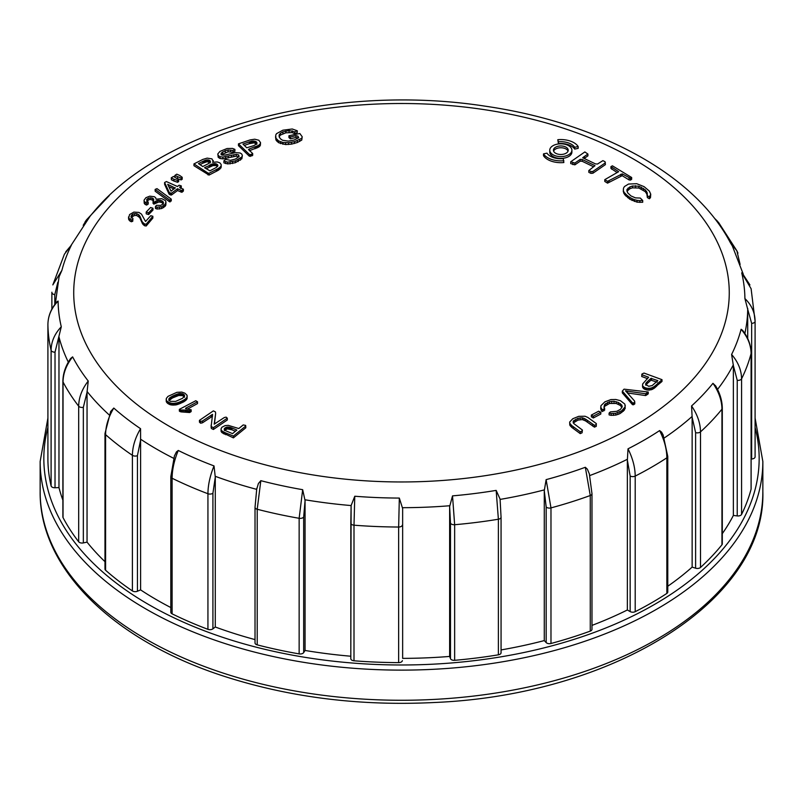 <?xml version="1.0" encoding="UTF-8"?>
<svg xmlns="http://www.w3.org/2000/svg" width="803" height="803" viewBox="0 0 803 803"><rect width="100%" height="100%" fill="white"/><g stroke="black" fill="none" stroke-linecap="round" stroke-linejoin="round"><path stroke-width="1.2" d="M187.621 408.978L197.508 403.588L197.508 401.781L195.781 400.727L179.36 409.339L179.36 411.146L181.066 411.899L189.638 412.531L191.144 411.568L191.144 409.761L185.634 408.707M215.656 413.334L215.415 411.889L213.357 410.885L199.445 420.36L200.609 421.404L202.456 421.013L212.554 414.378L211.089 427.025L211.35 428.471L213.397 429.475L227.309 419.989L227.309 418.182L226.135 417.128L224.288 417.54L214.19 424.175L215.656 413.334L214.451 424.034M199.445 420.36L199.445 422.167L200.609 423.211L202.456 422.82L212.554 416.185M176.198 404.883L183.987 401.701L187.169 398.308L186.938 395.116L184.881 393.179L181.749 392.085L176.871 392.336L168.048 396.351L166.412 398.288L166.231 401.37L167.496 403.277L170.276 404.762L176.198 404.883L176.198 403.076L177.212 402.835L177.212 404.642M233.402 437.876L245.838 427.768L245.537 425.359L243.209 424.938L238.772 428.551L228.353 425.369L225.161 425.59L221.939 427.226L221.046 428.832L221.548 432.255L233.402 437.876L233.402 436.069L245.838 425.961M146.196 225.994L152.851 218.095L152.851 216.278L150.763 215.696L145.554 221.498L141.519 214.17L138.939 212.414L133.86 212.102L129.574 214.562L128.52 218.747L129.745 220.885L131.341 221.769L132.746 221.257L132.907 218.496L130.979 216.479L131.511 215.244L131.511 217.051L134.713 215.425L136.801 215.535L139.662 217.563L142.763 224.117L144.63 225.773L146.196 225.994L146.196 224.188L152.851 216.278M130.979 218.286L131.511 217.051M146.216 212.022L146.216 213.829L148.645 214.562L152.982 210.045L152.982 208.238L150.552 207.515L146.216 212.022L148.264 212.685L148.264 214.491M152.971 201.332L153.805 202.336L157.388 200.369L161.855 200.75L163.4 202.316L162.879 204.143L160.56 205.427L156.475 205.317L155.431 206.602L157.087 207.224L161.704 206.722L165.037 204.574L165.96 201.864L165.288 200.479L161.764 198.662L156.033 199.214L155.772 197.859L154.427 196.735L149.82 196.163L145.885 197.709L144.058 200.188L144.219 201.433L146.638 203.269L148.224 202.236L146.558 199.907L147.361 198.732L150.823 197.679L153.664 198.933L152.971 203.139L153.805 204.143L158.934 201.965L161.855 202.557L163.4 204.123M146.558 201.714L148.916 199.706L150.823 199.485L153.664 200.75M144.058 200.188L144.219 203.249L145.092 204.394L146.638 205.076L148.224 204.042L148.224 202.236M155.431 206.602L155.431 208.409L157.087 209.031L161.704 208.529L165.037 206.381L165.86 205.026L165.96 201.864M155.16 189.388L155.16 191.194L169.423 201.704L171.27 200.951L171.27 199.144L157.007 188.645L155.16 189.388L169.423 199.897L169.423 201.704M180.504 186.547L181.287 185.915L179.139 185.222L177.413 186.497L166.372 181.558L164.605 182.522L164.605 184.339L168.891 193.734L170.477 194.958L171.491 195.019L177.533 190.552L181.9 192.298L183.385 191.044L183.385 189.227L180.063 187.731L179.641 187.189L180.504 186.547L180.504 187.932M180.504 188.364L181.287 187.731L181.287 185.915M573.222 421.143L577.999 418.303L582.326 417.771L585.568 419.096L594.461 425.339L596.278 424.516L596.318 423.572L587.776 417.409L585.006 416.225L578.712 416.345L572.78 418.754L569.678 422.047L569.769 425.078L571.666 427.316L580.238 433.62L582.075 432.787L582.406 430.037L573.934 423.693L573.222 421.143L573.222 422.81M573.222 422.95L577.999 420.11L582.326 419.578L585.568 420.902L594.461 427.146L596.278 426.323L596.318 423.572M173.92 181.036L177.533 182.261L178.657 181.608L178.678 179.611L173.508 176.459L171.28 177.784L171.39 179.762L173.92 181.036L173.92 179.23L177.533 180.454L177.533 182.261M177.162 178.527L181.087 179.912L182.211 179.26L182.201 177.272L179.581 175.385L176.78 174.171L174.843 175.445L174.843 177.142M593.487 417.881L600.805 414.027L600.805 412.21L598.667 411.206L591.359 415.061L591.359 416.877L593.487 417.881L593.487 416.074L600.805 412.21M604.589 404.561L609.547 401.651L614.004 401.229L618.35 402.474L621.733 405.013L622.235 406.619L620.568 409.279L616.845 411.297L610.39 411.899L609.096 413.083L611.153 413.545L615.841 413.284L621.773 410.745L625.146 406.81L624.824 404.07L620.408 400.687L615.76 399.472L610.942 399.573L604.92 401.821L600.955 405.676L600.724 408.878L602.089 411.588L604.739 409.982L604.007 406.97L604.589 404.561L604.589 406.368L609.547 403.457L616.222 403.477L620.307 405.415L621.934 407.452M609.096 413.083L609.096 414.89L611.153 415.352L615.841 415.091L619.896 413.675L624.443 410.012L625.276 405.415M603.976 407.563L604.589 406.368M213.106 161.373L211.962 158.864L207.164 158.131L202.858 159.406L193.955 163.902L193.955 165.709L209.031 175.084L218.456 170.176L221.206 167.245L221.156 164.505L219.851 162.858L217.252 161.945L212.574 162.286L213.106 161.373L213.106 162.206M646.977 394.765L648.252 393.821L648.252 392.015L624.072 389.154L622.325 391.091L622.325 392.898L632.483 404.672L633.577 404.762L634.842 403.819L634.551 400.988L625.527 390.82L627.474 391.151L627.474 392.958L645.632 395.568L646.977 394.765L646.977 392.958L648.252 392.015M217.804 153.955L218.225 155.531L220.012 156.685L222.843 157.057L236.273 154.367L238.652 154.939L239.083 156.505L235.48 159.034L230.401 160.329L225.934 159.406L224.288 160.209L223.917 161.062L227.751 162.126L235.289 160.931L241.874 156.926L242.355 155.501L241.773 154.046L240.137 152.992L235.339 152.62L225.322 154.999L222.441 155.17L221.066 154.377L221.216 153.092L225.332 150.683L228.052 149.98L233 150.432L234.898 149.368L232.599 148.425L227.048 148.525L219.912 151.426L217.804 153.955L218.225 157.338L220.012 158.492L222.843 158.864L236.273 156.173L238.692 156.886M221.216 154.899L228.052 151.787L233 152.249L234.898 151.175L234.898 149.368M223.917 161.062L223.917 162.868L227.751 163.932L235.289 162.738L241.874 158.733L242.355 155.501M641.717 374.7L648.623 377.239L642.711 383.894L642.51 386.795L644.096 389.003L648.121 390.168L652.468 389.355L661.993 381.465L661.993 379.658L644.026 373.074L641.998 373.977L641.717 376.517L647.539 378.645M249.372 148.936L258.225 145.574L260.011 144.169L260.533 142.633L258.837 140.244L254.732 139.2L250.124 139.913L238.471 143.847L238.471 145.654L249.352 156.214L252.684 155.36L252.684 153.554L248.498 149.499L249.372 148.936L249.372 150.342M249.372 150.743L258.988 146.909L260.373 145.333L260.533 142.633M288.919 135.727L290.355 137.012L295.986 135.637L297.953 136.169L298.686 137.714L294.039 140.073L288.347 141.117L282.616 140.284L280.538 138.899L279.203 136.962L279.123 134.984L280.408 133.258L282.887 131.893L289.06 130.558L294.691 131.843L297.281 130.779L292.252 128.992L282.857 130.206L276.523 133.659L275.69 135.135L275.961 138.216L278.531 140.866L282.887 142.472L288.548 142.693L294.5 141.669L301.757 138.287L302.209 136.741L299.82 133.489L288.919 135.727L288.919 137.534L290.355 138.819L295.986 137.443L298.023 138.126M275.519 136.701L275.961 140.023L278.531 142.673L285.617 144.57L291.509 144.138L297.301 142.532L301.757 140.093L302.209 136.741M279.123 136.791L280.408 135.065L285.838 132.816L292.182 132.585L294.691 133.649L297.281 132.585L297.281 130.779M543.501 155.692A18.459 10.66 0 0 0 563.857 162.537L563.254 158.623A14.765 8.522 180 0 1 546.973 153.152L543.501 153.885L543.501 155.692M549.754 150.211L549.754 152.018A11.071 6.394 0 0 0 552.996 156.545A11.071 6.394 0 0 0 565.071 157.93A11.071 6.394 0 0 0 571.907 152.018L571.907 150.211A11.071 6.394 0 0 0 560.825 143.817A11.071 6.394 0 0 0 549.754 150.211A11.071 6.394 0 0 0 552.996 154.738A11.071 6.394 0 0 0 565.071 156.123A11.071 6.394 0 0 0 571.907 150.211M626.972 189.458L629.903 186.908L632.443 186.035L638.867 186.226L645.221 189.799L647.198 192.78L647.369 195.771L649.386 196.956L650.731 194.175L649.346 191.084L644.086 186.647L636.689 183.696L628.538 184.048L624.453 186.547L623.489 188.153L623.299 191.586L624.654 194.667L629.853 199.244L637.06 202.155L642.701 202.276L642.701 200.469L640.292 198.06L635.454 197.879L630.937 195.902L627.565 192.72L626.972 189.458L626.972 191.265L629.903 188.715L632.443 187.842L638.867 188.043L645.221 191.606L647.198 194.587M646.907 194.396L647.369 197.578L649.386 198.763L650.49 197.628L650.731 194.175M584.172 158.452L587.916 155.862L587.916 154.056L584.855 151.938L570.722 161.774L570.722 163.581L574.868 164.866L580.218 161.172L582.205 161.283L593.537 166.753M570.722 161.774L574.868 163.059L580.218 159.365L582.205 159.476L595.003 165.659L588.83 170.527L588.83 172.334L590.958 173.368L592.915 173.227L605.412 164.615L605.03 161.684L602.892 160.65L597.492 164.033L595.505 163.922L582.707 157.739L584.343 156.525L584.343 158.332M610.942 166.612L618.661 171.691L604.8 179.641L607.55 181.337L622.195 173.87L630.485 178.296L631.66 177.493L612.408 165.819L610.942 166.612L610.942 168.419L617.105 172.535M604.8 179.641L604.8 181.448L607.55 183.144L622.195 175.676L629.07 179.912L630.485 180.103L631.66 179.3L631.66 177.493M578.16 148.354L574.687 149.087A14.765 8.522 0 0 0 558.406 143.617L557.804 139.702A18.459 10.66 180 0 1 578.16 146.547L578.16 148.354M137.433 455.652A3.694 2.128 0 0 1 132.405 455.331C132.505 446.629 135.215 437.745 140.555 428.692L140.595 440.024L137.433 455.652L137.433 591.249A3.694 2.128 180 0 1 132.405 590.928L132.405 455.331A353.601 204.153 180 0 1 105.584 434.644L105.584 570.24A3.694 2.128 180 0 1 104.982 569.076L104.982 433.479A3.694 2.128 0 0 0 105.584 434.644C105.685 425.941 108.415 417.078 113.785 408.054A343.403 198.261 0 0 0 140.555 428.692M110.593 411.578L113.785 408.054M88.23 381.034L87.045 392.265L83.341 407.322L83.341 542.918A3.694 2.128 180 0 1 78.684 541.794L78.684 406.198C78.794 397.505 81.976 389.124 88.23 381.034A343.403 198.261 0 0 1 72.621 356.873C66.348 364.923 63.146 373.295 63.035 381.987L63.035 517.584A3.694 2.128 180 0 1 62.885 516.961L62.885 381.365C62.985 373.455 65.575 365.827 70.644 358.459L72.621 356.873M61.289 326.781L55.026 352.156L55.026 487.752A3.694 2.128 180 0 1 51.101 485.915L51.101 350.309C51.221 341.646 54.614 333.807 61.289 326.781A343.403 198.261 0 0 1 58.097 301.065C51.422 308.051 48.029 315.87 47.909 324.532A3.694 2.128 0 0 0 47.909 324.512L47.909 460.139A3.694 2.128 180 0 1 47.909 460.119A3.694 2.128 180 0 1 47.909 460.099A353.601 204.153 0 0 0 51.101 485.915M57.133 301.647L58.097 301.065M52.868 284.814L61.901 270.35L59.071 276.804L55.347 303.795M51.874 309.145L51.874 292.523A3.694 2.128 0 0 1 51.914 292.212L51.874 292.523A3.694 2.128 0 0 0 54.785 294.611L54.785 304.538M57.856 282.204L54.785 294.611M65.675 251.901L71.397 245.156A343.403 198.261 0 0 0 61.901 270.35M71.397 245.156L64.391 254.21M83.211 225.302L86.604 219.741L90.036 216.308L70.493 246.27M85.128 221.779L86.553 219.801M743.247 274.144L732.356 245.969L730.379 242.747A343.403 198.261 0 0 0 714.77 218.587L714.73 218.526C670.806 161.865 584.504 120.631 485.424 106.217C334.49 82.649 163.742 127.015 93.529 212.102A343.403 198.261 0 0 0 90.036 216.308M55.026 487.752L58.97 487.592L58.97 337.732M62.885 500.139A346.213 199.887 180 0 1 58.97 487.592M63.035 517.584A353.601 204.153 0 0 0 78.684 541.794M83.341 542.918L87.045 542.125L87.045 392.265M104.982 561.678A346.213 199.887 180 0 1 87.045 542.125M105.584 570.24A353.601 204.153 0 0 0 132.405 590.928M137.433 591.249L140.595 589.884L140.595 440.024M170.808 607.54A346.213 199.887 180 0 1 140.595 589.884M747.713 309.296L744.903 298.555C751.578 305.02 754.971 312.588 755.091 321.24L755.091 456.837A3.694 2.128 180 0 1 755.091 456.857A3.694 2.128 180 0 1 751.658 458.985L751.658 323.388L747.713 309.296L747.713 338.595M751.126 459.005L751.658 458.985M751.086 488.525A3.694 2.128 180 0 1 751.126 488.846A3.694 2.128 180 0 1 751.086 489.168L751.086 353.571C750.966 344.899 747.633 336.798 741.099 329.27L742.634 330.394M741.57 514.422A3.694 2.128 180 0 1 737.234 515.917L737.234 380.321L733.37 365.576L731.603 354.464C738.128 362.023 741.45 370.143 741.57 378.825L741.57 514.422A353.601 204.153 0 0 0 751.086 489.168M733.37 365.576L733.37 515.436L737.234 515.917M733.37 515.436A346.213 199.887 180 0 1 722.298 533.664M695.609 432.606A3.694 2.128 0 0 0 700.497 431.873L700.497 567.47A3.694 2.128 180 0 1 695.609 568.203L695.609 432.606L692.136 417.249L691.564 405.947C697.416 414.539 700.397 423.181 700.497 431.873A353.601 204.153 180 0 0 721.947 409.189A3.694 2.128 0 0 0 722.298 408.285L722.298 543.892A3.694 2.128 180 0 1 721.947 544.785L721.947 409.189C721.847 400.496 718.856 391.874 712.964 383.312L715.714 386.012M700.497 567.47A353.601 204.153 0 0 0 721.947 544.785M692.136 417.249L692.136 567.109L695.609 568.203M692.136 567.109A346.213 199.887 180 0 1 667.775 586.24M630.154 475.998A3.694 2.128 0 0 0 635.203 476.089L635.203 611.685A3.694 2.128 180 0 1 630.154 611.595L630.154 475.998L627.364 460.129L628.016 448.827C632.724 458.292 635.123 467.376 635.203 476.089A353.601 204.153 180 0 0 666.851 457.82A3.694 2.128 0 0 0 667.775 456.405L667.775 592.012A3.694 2.128 180 0 1 666.851 593.417L666.851 457.82C666.771 449.108 664.352 440.034 659.604 430.589L661.602 432.175L663.248 435.236M635.203 611.685A353.601 204.153 0 0 0 666.851 593.417M627.364 460.129L627.364 609.979L630.154 611.595M627.364 609.979A346.213 199.887 180 0 1 591.982 625.396M589.312 473.7L591.982 493.715L591.982 629.311A3.694 2.128 180 0 1 590.265 631.118L590.265 495.511L585.327 467.276L587.384 469.193L589.402 474.051M550.978 643.494A3.694 2.128 180 0 1 546.181 642.591L546.181 506.994L544.283 490.723L546.13 479.632L550.978 507.897L550.978 643.494A353.601 204.153 0 0 0 590.265 631.118M544.283 490.723L544.283 640.583L546.181 642.591M544.283 640.583A346.213 199.887 180 0 1 501.062 649.928M500.972 652.327A3.694 2.128 180 0 1 501.062 652.779A3.694 2.128 180 0 1 498.382 654.826L498.382 519.23L496.164 490.392L500.078 499.085L501.062 517.172L501.062 652.779M454.649 660.317A3.694 2.128 180 0 1 450.483 658.661L450.483 523.064L449.64 506.573L452.521 495.873L454.649 524.72L454.649 660.317A353.601 204.153 0 0 0 498.382 654.826M449.64 506.573L449.64 656.432L450.483 658.661M449.64 656.432A346.213 199.887 180 0 1 402.644 658.37L402.644 508.52L402.644 658.37M402.363 660.648A3.694 2.128 180 0 1 398.649 662.626L398.649 527.029L399.332 498.071L402.644 508.52M402.363 525.052A3.694 2.128 0 0 1 398.649 527.029A353.601 204.153 180 0 1 354.003 525.192A3.694 2.128 0 0 1 350.811 523.074A3.694 2.128 0 0 1 350.821 522.924L351.122 505.559L354.775 496.234L354.003 525.192L354.003 660.789A353.601 204.153 0 0 0 398.649 662.626M354.003 660.789A3.694 2.128 180 0 1 350.811 658.671A3.694 2.128 180 0 1 350.821 658.52L350.821 523.225M350.811 656.222A346.213 199.887 180 0 1 305.06 650.46L305.06 500.61L303.675 517.002L303.675 652.598L305.06 650.46M303.675 652.598A3.694 2.128 180 0 1 299.148 653.893L299.148 518.296L302.671 489.689L305.06 500.61M256.669 489.358L258.395 483.536L260.824 480.676L257.211 509.263L257.211 644.869A353.601 204.153 0 0 0 299.148 653.893M257.211 644.869A3.694 2.128 180 0 1 255.023 642.922L255.023 507.325A3.694 2.128 0 0 0 257.211 509.263A353.601 204.153 180 0 0 299.148 518.296A3.694 2.128 0 0 0 303.675 517.002M255.023 639.6A346.213 199.887 180 0 1 215.284 627.002L215.284 477.143L212.915 493.233L212.915 628.829L215.284 627.002M212.915 628.829A3.694 2.128 180 0 1 207.937 629.331L207.937 493.735C208.007 485.022 210.035 475.747 214.02 465.921L215.284 477.143M174.351 456.124L176.419 451.918L178.266 450.463C174.231 460.27 172.173 469.534 172.103 478.247L172.103 613.843A353.601 204.153 0 0 0 207.937 629.331M172.103 613.843A3.694 2.128 180 0 1 170.808 612.227L170.808 476.631A3.694 2.128 0 0 0 172.103 478.247A353.601 204.153 180 0 0 207.937 493.735A3.694 2.128 0 0 0 212.915 493.233M178.266 450.463A343.403 198.261 0 0 0 214.02 465.921M260.824 480.676A343.403 198.261 0 0 0 302.671 489.689M354.775 496.234A343.403 198.261 0 0 0 399.332 498.071M452.521 495.873A343.403 198.261 0 0 0 496.164 490.392M546.13 479.632A343.403 198.261 0 0 0 585.327 467.276M628.016 448.827A343.403 198.261 0 0 0 659.604 430.589M691.564 405.947A343.403 198.261 0 0 0 712.964 383.312M731.603 354.464A343.403 198.261 0 0 0 741.099 329.27M744.903 298.555A343.403 198.261 0 0 0 741.711 272.839L742.243 273.09M351.102 506.392L351.122 505.559A346.213 199.887 180 0 1 305.03 499.777M751.106 288.719L741.711 272.839M751.096 288.658L755.091 321.24L755.091 456.857M736.913 250.867L718.695 222.632L714.77 218.587M730.379 242.747L736.863 250.797L740.115 264.408M736.873 250.817L737.937 253.106M578.16 146.547L574.687 147.28L574.687 149.087M574.687 147.28A14.765 8.522 0 0 0 558.406 141.81L558.406 143.617M558.406 141.81L557.804 139.702M607.55 181.337L607.55 183.144M609.015 180.615L609.015 182.432M620.749 174.271L620.749 176.078M622.195 173.87L622.195 175.676M629.07 178.105L629.07 179.912M630.485 178.296L630.485 180.103M611.786 167.446L611.786 169.262M572.85 162.808L572.85 164.615M574.868 163.059L574.868 164.866M580.218 159.365L580.218 161.172M582.205 159.476L582.205 161.283M588.83 170.527L590.958 171.561L590.958 173.368M590.958 171.561L592.915 171.42L592.915 173.227M592.915 171.42L605.412 162.808M584.343 156.525L587.916 154.056M628.056 188.073L628.056 189.889M629.903 186.908L629.903 188.715M632.443 186.035L632.443 187.842M635.494 185.704L635.494 187.511M638.867 186.226L638.867 188.043M641.226 187.129L641.226 188.936M643.283 188.303L643.283 190.11M645.221 189.799L645.221 191.606M646.566 191.295L646.566 193.101M647.369 195.771L647.369 197.578M649.386 196.956L649.386 198.763M650.49 195.822L650.49 197.628M623.299 189.779L623.79 193.282M623.79 191.475L624.654 194.667M624.654 192.861L625.969 194.336L625.969 196.143M625.969 194.336L627.745 195.912L627.745 197.719M627.745 195.912L629.853 197.438L629.853 199.244M629.853 197.438L632.061 198.682L632.061 200.489M632.061 198.682L634.37 199.636L634.37 201.443M634.37 199.636L637.06 200.348L637.06 202.155M637.06 200.348L639.881 200.64L639.881 202.446M639.881 200.64L642.701 200.469M555.606 153.232A7.378 4.266 0 0 0 563.656 154.156A7.378 4.266 0 0 0 568.213 150.211A7.378 4.266 0 0 0 560.825 145.955A7.378 4.266 0 0 0 553.448 150.211A7.378 4.266 0 0 0 555.606 153.232M568.042 151.115A7.378 4.266 0 0 0 560.825 147.762A7.378 4.266 0 0 0 553.618 151.115M543.501 153.885A18.459 10.66 0 0 0 563.857 160.72M290.355 137.012L290.355 138.819M295.986 135.637L295.986 137.443M297.953 136.169L297.953 137.975M280.408 133.258L280.408 135.065M282.887 131.893L282.887 133.699M285.838 131.009L285.838 132.816M289.06 130.558L289.06 132.365M292.182 130.779L292.182 132.585M294.691 131.843L294.691 133.649M275.961 138.216L275.961 140.023M277.005 139.652L277.005 141.458M278.531 140.866L278.531 142.673M280.508 141.83L280.508 143.637M282.887 142.472L282.887 144.279M285.617 142.763L285.617 144.57M288.548 142.693L288.548 144.51M291.509 142.332L291.509 144.138M294.5 141.669L294.5 143.476M297.301 140.726L297.301 142.532M299.72 139.581L299.72 141.388M301.757 138.287L301.757 140.093M249.382 141.85L254.822 141.157L256.87 142.472L256.87 143.747L253.889 145.604L246.732 147.782L242.948 144.068L249.382 141.85L249.382 143.667L254.079 142.834L256.87 144.289M244.293 145.413L249.382 143.667M250.014 141.649L250.014 143.456M250.576 141.469L250.576 143.275M251.068 141.328L251.068 143.135M251.49 141.208L251.49 143.014M251.841 141.127L251.841 142.934M252.543 141.017L252.543 142.834M253.326 140.977L253.326 142.783M254.079 141.027L254.079 142.834M254.822 141.157L254.822 142.964M255.495 141.368L255.495 143.175M256.067 141.669L256.067 143.476M256.538 142.061L256.538 143.867M256.87 142.472L256.88 143.747M238.471 143.847L249.352 154.407L249.352 156.214M249.352 154.407L250.456 154.608L250.456 156.414M250.456 154.608L251.861 154.126L251.861 155.933M251.861 154.126L252.684 153.554M254.973 146.999L254.973 148.806M256.217 146.517L256.217 148.324M257.301 146.046L257.301 147.852M258.225 145.574L258.225 147.381M258.988 145.102L258.988 146.909M259.58 144.63L259.58 146.437M260.011 144.169L260.011 145.975M260.373 143.526L260.373 145.333M647.379 381.606L650.962 378.354L657.828 380.632L652.187 385.57L648.734 386.303L645.642 384.547L647.379 381.606L647.379 383.412L650.962 380.16L657.175 382.178M650.962 378.354L650.962 380.16M651.544 378.303L651.544 380.11M657.175 380.371L657.175 381.224M645.682 383.814L645.682 384.617M645.833 383.432L645.833 384.978M645.833 385.239L647.379 383.412M646.084 383.021L646.084 384.828M646.425 382.579L646.425 384.386M646.857 382.108L646.857 383.914M642.51 384.988L642.701 387.468M642.701 385.651L643.243 388.301M643.243 386.494L644.096 387.197L644.096 389.003M644.096 387.197L645.251 387.769L645.251 389.575M645.251 387.769L646.636 388.18L646.636 389.987M646.636 388.18L648.121 388.361L648.121 390.168M648.121 388.361L649.667 388.311L649.667 390.117M649.667 388.311L651.113 388.04L651.113 389.846M651.113 388.04L652.468 387.548L652.468 389.355M652.468 387.548L653.793 386.825L653.793 388.632M653.793 386.825L654.666 386.213L654.666 388.02M654.666 386.213L655.559 385.49L655.559 387.297M655.559 385.49L656.583 384.577L656.583 386.394M656.583 384.577L661.993 379.658M225.643 161.764L225.643 163.571M227.751 162.126L227.751 163.932M230.07 162.116L230.07 163.922M232.569 161.724L232.569 163.531M235.289 160.931L235.289 162.738M238.16 159.757L238.16 161.564M240.458 158.362L240.458 160.168M241.874 156.926L241.874 158.733M221.216 153.092L221.216 154.457M222.632 151.918L222.632 153.734M225.332 150.683L225.332 152.5M228.052 149.98L228.052 151.787M230.672 150.061L230.672 151.867M233 150.432L233 152.249M218.225 155.531L218.225 157.338M220.012 156.685L220.012 158.492M222.843 157.057L222.843 158.864M225.593 156.756L225.593 158.562M228.283 156.143L228.283 157.95M231.605 155.26L231.605 157.077M233.834 154.708L233.834 156.525M236.273 154.367L236.273 156.173M238.652 154.939L238.652 156.746M622.325 391.091L632.483 402.855L632.483 404.672M632.483 402.855L633.577 402.955L633.577 404.762M633.577 402.955L634.842 402.012M627.474 391.151L645.632 393.761L645.632 395.568M645.632 393.761L646.977 392.958M202.898 161.363L207.736 159.887L209.553 160.389L210.466 161.764L208.971 163.34L202.788 166.532L198.441 163.631L202.898 161.363L202.898 163.17L207.084 161.694L210.316 162.848M199.937 164.675L202.898 163.17M203.41 161.102L203.41 162.919M203.892 160.881L203.892 162.688M204.333 160.68L204.333 162.487M204.745 160.5L204.745 162.306M205.126 160.349L205.126 162.156M205.458 160.229L205.458 162.035M205.769 160.128L205.769 161.935M206.411 159.968L206.411 161.774M207.084 159.887L207.084 161.694M207.736 159.887L207.736 161.694M208.399 159.968L208.399 161.774M209.011 160.138L209.011 161.945M209.553 160.389L209.553 162.196M210.005 160.7L210.005 162.517M210.316 161.042L210.316 162.136M205.136 167.385L213.698 163.661L216.519 163.993L217.874 165.518L216.388 167.436L209.894 170.828L204.554 167.686L205.136 167.385L205.136 168.068M206.1 168.7L212.956 165.599L215.877 165.579L217.513 166.492L217.513 164.685M209.332 165.247L209.332 167.054M209.914 164.956L209.914 166.763M210.466 164.695L210.466 166.502M210.988 164.464L210.988 166.271M211.47 164.264L211.47 166.07M211.922 164.093L211.922 165.9M212.343 163.953L212.343 165.759M212.956 163.792L212.956 165.599M213.698 163.661L213.698 165.468M214.431 163.611L214.431 165.418M215.164 163.641L215.164 165.448M215.877 163.772L215.877 165.579M216.519 163.993L216.519 165.809M217.081 164.314L217.081 166.121M217.774 165.077L217.774 166.03M193.955 163.902L207.907 173.026L207.907 174.833M207.907 173.026L209.031 173.277L209.031 175.084M209.031 173.277L216.328 169.553L216.328 171.36M216.328 169.553L217.472 168.951L217.472 170.758M217.472 168.951L218.456 168.369L218.456 170.176M218.456 168.369L219.269 167.817L219.269 169.624M219.269 167.817L220.173 167.074L220.173 168.881M220.173 167.074L220.845 166.271L220.845 168.088M220.845 166.271L221.206 165.438M213.217 160.52L213.217 162.196M600.724 407.061L602.089 409.781L603.886 409.058L603.886 410.865M602.089 409.781L602.089 411.588M603.886 409.058L604.739 408.175M605.793 403.437L605.793 405.244M607.53 402.403L607.53 404.21M609.547 401.651L609.547 403.457M611.776 401.219L611.776 403.026M614.004 401.229L614.004 403.036M616.222 401.671L616.222 403.477M618.35 402.474L618.35 404.28M620.307 403.608L620.307 405.415M621.733 405.013L621.733 406.82M611.153 413.545L611.153 415.352M613.532 413.595L613.532 415.402M615.841 413.284L615.841 415.091M617.909 412.712L617.909 414.519M619.896 411.859L619.896 413.675M621.773 410.745L621.773 412.561M623.309 409.52L623.309 411.327M624.443 408.205L624.443 410.012M625.146 406.81L625.146 408.617M601.106 408.436L601.106 410.243M591.359 415.061L593.116 416.175L593.116 417.982M174.843 175.445L181.087 178.105L181.087 179.912M177.483 176.881L177.483 178.688M181.087 178.105L181.388 179.812M181.388 178.005L182.211 177.453M174.964 175.606L174.964 177.202M177.533 180.454L177.834 182.151M177.834 180.344L178.657 179.802L178.657 181.608M171.28 177.784L171.39 179.762M171.39 177.955L173.92 179.23M569.678 422.047L569.769 423.261L571.666 425.51L580.238 431.813L582.075 430.97L582.075 432.787M580.238 431.813L580.238 433.62M582.075 430.97L582.406 430.037M574.185 420.2L574.185 422.007M575.831 419.216L575.831 421.023M577.999 418.303L577.999 420.11M580.137 417.801L580.137 419.608M582.326 417.771L582.326 419.578M583.982 418.222L583.982 420.029M585.568 419.096L585.568 420.902M587.324 420.35L587.324 422.167M592.674 424.275L592.674 426.082M594.461 425.339L594.461 427.146M596.278 424.516L596.278 426.323M569.769 423.261L569.769 425.078M570.441 424.335L570.441 426.142M571.666 425.51L571.666 427.316M168.781 186.597L174.05 188.976M175.255 187.711L171.029 191.214L167.707 184.309L175.255 188.093M164.605 182.522L169.373 192.66L171.491 193.212L177.533 188.745L180.856 190.241L180.856 192.047M177.533 188.745L177.533 190.552M180.856 190.241L181.9 190.492L181.9 192.298M181.9 190.492L182.763 189.849L182.763 191.656M182.763 189.849L183.385 189.227M168.891 191.917L168.891 193.734M169.373 192.66L169.373 194.467M170.477 193.152L170.477 194.958M171.491 193.212L171.491 195.019M169.423 199.897L170.065 200.138L170.065 201.944M170.065 200.138L171.27 199.144M157.087 207.224L157.087 209.031M159.486 207.214L159.486 209.021M161.704 206.722L161.704 208.529M163.551 205.829L163.551 207.646M165.037 204.574L165.037 206.381M165.86 203.219L165.86 205.026M144.219 201.433L144.219 203.249M145.092 202.587L145.092 204.394M146.638 203.269L146.638 205.076M147.361 198.732L147.361 200.539M148.916 197.899L148.916 199.706M150.823 197.679L150.823 199.485M152.6 198.11L152.6 199.917M153.664 198.933L153.664 200.218M153.805 202.336L153.805 204.143M154.999 201.724L154.999 203.53M156.063 200.891L156.063 202.697M157.388 200.369L157.388 202.175M158.934 200.158L158.934 201.965M160.439 200.288L160.439 202.095M161.855 200.75L161.855 202.557M162.868 201.443L162.868 203.249M163.4 202.316L163.41 203.249M148.264 212.685L148.645 214.562M148.645 212.745L152.982 208.238M128.52 216.94L128.801 219.841M128.801 218.035L129.745 219.078L129.745 220.885M129.745 219.078L131.341 219.962L131.341 221.769M131.341 219.962L132.746 219.45L132.746 221.257M132.746 219.45L132.907 218.496M131.511 215.244L132.826 214.17L132.826 215.977M132.826 214.17L134.713 213.618L134.713 215.425M134.713 213.618L136.801 213.728L136.801 215.535M136.801 213.728L138.648 214.632L138.648 216.439M138.648 214.632L139.662 215.756L139.662 217.563M139.662 215.756L140.254 218.597M140.254 216.79L140.846 219.932M140.846 218.125L141.448 221.558M141.448 219.751L142.071 223.003M142.071 221.196L142.763 224.117M142.763 222.311L143.576 223.204L143.576 225.011M143.576 223.204L144.63 223.967L144.63 225.773M144.63 223.967L146.196 224.188M231.896 427.989L236.885 430.037L232.519 433.64L224.639 430.298L224.208 429.103L225.021 427.949L228.464 427.055L231.896 427.989L231.896 429.796L235.45 431.251M224.338 428.712L224.338 429.886M224.338 430.518L227.279 428.872L231.896 429.796M224.619 428.32L224.619 430.137M225.021 427.949L225.021 429.756M225.513 427.618L225.513 429.424M226.055 427.367L226.055 429.173M226.637 427.176L226.637 428.983M227.279 427.066L227.279 428.872M227.901 427.025L227.901 428.832M228.464 427.055L228.464 428.862M229.066 427.126L229.066 428.943M229.708 427.266L229.708 429.073M230.401 427.447L230.401 429.254M231.123 427.688L231.123 429.495M221.046 428.832L221.116 431.482M221.116 429.675L221.548 432.255M221.548 430.448L222.351 431.191L222.351 432.998M222.351 431.191L223.405 431.843L223.405 433.65M223.405 431.843L224.368 432.325L224.368 434.132M224.368 432.325L225.673 432.897L225.673 434.704M225.673 432.897L233.402 436.069M168.921 398.83L172.515 396.11L178.688 393.681L182.572 393.801L184.6 395.959L182.522 398.308L175.586 401.42L170.266 401.339L168.851 399.964L168.921 398.83L168.921 400.095M168.921 400.637L172.515 397.917L178.688 395.488L182.572 395.608L184.549 397.234M169.102 398.509L169.102 400.316M169.393 398.158L169.393 399.964M169.794 397.796L169.794 399.603M170.306 397.405L170.306 399.211M170.929 396.993L170.929 398.8M171.661 396.562L171.661 398.368M172.515 396.11L172.515 397.917M173.468 395.628L173.468 397.435M174.482 395.156L174.482 396.963M175.445 394.745L175.445 396.552M176.339 394.393L176.339 396.2M177.182 394.092L177.182 395.909M177.965 393.861L177.965 395.668M178.688 393.681L178.688 395.488M179.36 393.56L179.36 395.367M179.962 393.5L179.962 395.317M180.836 393.5L180.836 395.317M181.759 393.6L181.759 395.407M182.572 393.801L182.572 395.608M183.285 394.092L183.285 395.899M183.887 394.494L183.887 396.301M184.319 394.935L184.319 396.742M184.549 395.427L184.549 396.15M177.212 402.835L178.286 402.514L178.286 404.321M178.286 402.514L179.41 402.112L179.41 403.919M179.41 402.112L180.585 401.62L180.585 403.437M180.585 401.62L181.809 401.068L181.809 402.875M181.809 401.068L182.964 400.476L182.964 402.283M182.964 400.476L183.987 399.894L183.987 401.701M183.987 399.894L184.861 399.322L184.861 401.129M184.861 399.322L185.603 398.76L185.603 400.567M185.603 398.76L186.196 398.198L186.196 400.004M186.196 398.198L186.657 397.656L186.657 399.462M186.657 397.656L186.969 398.92M186.969 397.114L187.169 398.308M187.169 396.501L187.169 395.799M166.221 398.93L166.231 401.37M166.231 399.563L166.432 402.002M166.432 400.195L166.853 402.644M166.853 400.838L167.496 403.277M167.496 401.47L168.339 402.072L168.339 403.889M168.339 402.072L169.282 402.574L169.282 404.391M169.282 402.574L170.276 402.955L170.276 404.762M170.276 402.955L171.34 403.216L171.34 405.023M171.34 403.216L172.474 403.357L172.474 405.164M172.474 403.357L173.679 403.377L173.679 405.184M173.679 403.377L174.913 403.287L174.913 405.093M174.913 403.287L176.198 403.076M211.089 425.219L211.35 426.654L213.397 427.658L227.309 418.182M213.397 427.658L213.397 429.475M200.609 421.404L200.609 423.211M202.456 421.013L202.456 422.82M211.149 415.091L211.149 416.898M211.35 426.654L211.35 428.471M179.36 409.339L180.133 409.861L180.133 411.668M180.133 409.861L181.066 410.092L181.066 411.899M181.066 410.092L182.221 410.012L182.221 411.829M182.221 410.012L183.526 410.022L183.526 411.829M183.526 410.022L184.891 410.102L184.891 411.909M184.891 410.102L186.085 410.233L186.085 412.039M186.085 410.233L187.29 410.413L187.29 412.22M187.29 410.413L188.504 410.644L188.504 412.461M188.504 410.644L189.638 410.724L189.638 412.531M189.638 410.724L190.552 410.223L190.552 412.029M190.552 410.223L191.144 409.761M185.634 408.245L197.508 401.781M169.734 426.544A327.765 189.227 0 0 0 718.093 341.707A327.765 189.227 0 0 0 316.673 109.951A327.765 189.227 0 0 0 169.734 426.544M62.885 381.335A3.694 2.128 0 0 0 63.035 381.987A353.601 204.153 180 0 0 78.684 406.198A3.694 2.128 0 0 0 83.341 407.322M57.214 301.567C51.141 308.422 48.039 316.071 47.909 324.522A353.601 204.153 180 0 0 51.101 350.309A3.694 2.128 0 0 0 55.026 352.156M68.325 362.143A346.213 199.887 180 0 1 58.97 336.889M109.098 414.83A346.213 199.887 180 0 1 87.035 391.422M173.669 458.312A346.213 199.887 180 0 1 156.685 449.148A346.213 199.887 180 0 1 140.575 439.181M762.85 491.637C766.062 600.142 614.175 694.886 434.965 702.474C361.571 706.178 292.473 697.817 227.661 677.411C114.749 642.069 39.196 569.106 40.15 491.637A361.35 208.619 0 0 0 401.5 700.266A361.35 208.619 0 0 0 762.85 491.637L762.85 461.504A361.35 208.619 180 0 1 401.5 670.124A361.35 208.619 180 0 1 40.15 461.504L47.909 418.062M47.909 427.417A357.656 206.491 0 0 0 401.5 664.984A357.656 206.491 0 0 0 755.091 427.417M256.619 489.348A346.213 199.887 180 0 1 215.254 476.309M449.67 505.749A346.213 199.887 180 0 1 402.614 507.687M544.314 489.89A346.213 199.887 180 0 1 500.118 499.406M627.384 459.286A346.213 199.887 180 0 1 589.753 475.557M692.156 416.406A346.213 199.887 180 0 1 664.282 437.946M733.38 364.733A346.213 199.887 180 0 1 717.541 389.415M747.713 308.442A346.213 199.887 180 0 1 744.853 333.476M501.062 517.172A3.694 2.128 0 0 1 498.382 519.23A353.601 204.153 180 0 1 454.649 524.72A3.694 2.128 0 0 1 450.483 523.064M591.982 493.735A3.694 2.128 0 0 1 590.265 495.511A353.601 204.153 180 0 1 550.978 507.897A3.694 2.128 0 0 1 546.181 506.994M742.514 330.244C748.135 337.39 751.006 345.059 751.126 353.25A3.694 2.128 0 0 1 751.086 353.571A353.601 204.153 180 0 1 741.57 378.825A3.694 2.128 0 0 1 737.234 380.321M751.658 323.388A3.694 2.128 0 0 0 755.091 321.26L755.081 320.839M573.342 426.764L573.342 428.571M104.982 433.479L110.744 411.287M52.837 284.904L64.421 254.149M86.513 219.841L109.288 195.581M47.909 324.522L47.909 460.119M762.85 461.504L755.091 418.062M40.15 491.637L40.15 461.504M170.808 476.631L174.462 455.753M255.023 507.325L256.799 488.234M351.102 506.01L350.811 658.671M663.077 434.804L667.775 456.405M715.493 385.651C719.94 393.149 722.208 400.697 722.298 408.285M751.126 353.25L751.126 488.846M742.143 272.99L749.932 284.945M714.69 218.476L717.541 221.267"/></g></svg>
